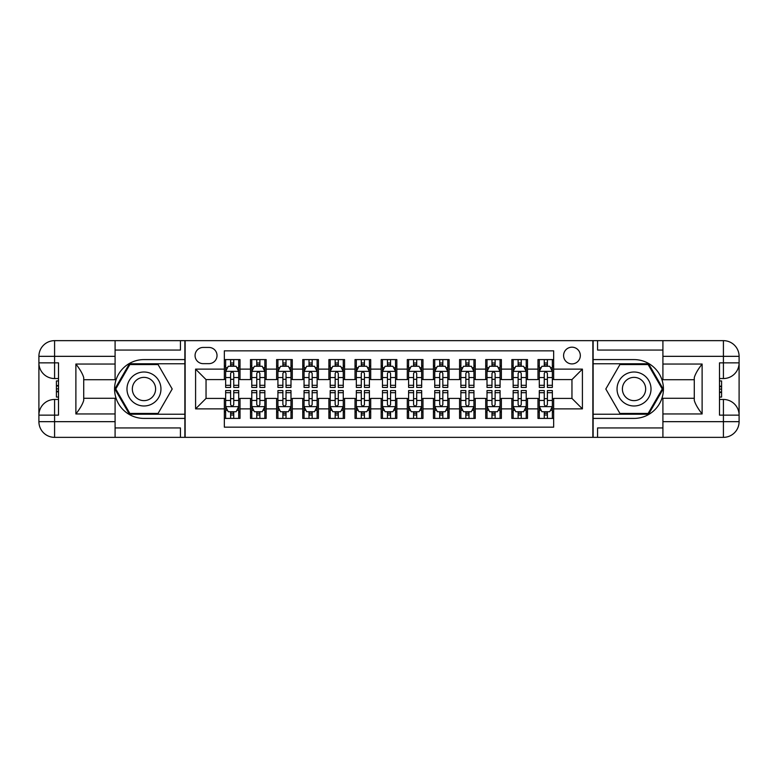 <?xml version="1.0" encoding="UTF-8"?>
<svg xmlns="http://www.w3.org/2000/svg" width="778" height="778" viewBox="0 0 778 778"><rect width="100%" height="100%" fill="white"/><g stroke="black" fill="none" stroke-linecap="round" stroke-linejoin="round"><path stroke-width="1.17" d="M571.956 347.183A8.364 8.364 0 0 0 563.593 355.546A8.364 8.364 0 0 0 571.956 363.909A8.364 8.364 0 0 0 580.32 355.546A8.364 8.364 0 0 0 571.956 347.183M115.086 427.939L180.428 427.939L180.428 437.353L662.914 437.353L662.914 421.666L723.414 421.666L723.414 415.141L719.494 415.141L719.494 362.859L723.414 362.859L723.414 356.334L662.914 356.334L662.914 364.036L702.116 364.036L702.116 413.964C697.934 408.586 695.318 404.064 694.277 400.378L694.277 377.622C695.318 373.936 697.934 369.404 702.116 364.036M553.664 359.592L537.977 359.592L537.977 369.132L527.523 369.132L527.523 379.586L537.977 379.586L537.977 369.132M527.523 369.132L527.523 359.592L511.846 359.592L511.846 369.132L501.392 369.132L501.392 379.586L511.846 379.586L511.846 369.132M501.392 369.132L501.392 359.592L485.705 359.592L485.705 369.132L475.251 369.132L475.251 379.586L485.705 379.586L485.705 369.132M475.251 369.132L475.251 359.592L459.565 359.592L459.565 369.132L449.11 369.132L449.11 379.586L459.565 379.586L459.565 369.132M449.11 369.132L449.11 359.592L433.434 359.592L433.434 369.132L422.979 369.132L422.979 379.586L433.434 379.586L433.434 369.132M422.979 369.132L422.979 359.592L407.293 359.592L407.293 369.132L396.838 369.132L396.838 379.586L407.293 379.586L407.293 369.132M396.838 369.132L396.838 359.592L381.162 359.592L381.162 369.132L370.707 369.132L370.707 379.586L381.162 379.586L381.162 369.132M370.707 369.132L370.707 359.592L355.021 359.592L355.021 369.132L344.566 369.132L344.566 379.586L355.021 379.586L355.021 369.132M344.566 369.132L344.566 359.592L328.89 359.592L328.89 369.132L318.435 369.132L318.435 379.586L328.89 379.586L328.89 369.132M318.435 369.132L318.435 359.592L302.749 359.592L302.749 369.132L292.295 369.132L292.295 379.586L302.749 379.586L302.749 369.132M292.295 369.132L292.295 359.592L276.608 359.592L276.608 369.132L266.154 369.132L266.154 379.586L276.608 379.586L276.608 369.132M266.154 369.132L266.154 359.592L250.477 359.592L250.477 379.586L240.023 379.586L240.023 359.592L224.336 359.592M224.336 418.408L240.023 418.408L240.023 398.414L250.477 398.414L250.477 418.408L266.154 418.408L266.154 398.414L276.608 398.414L276.608 408.868L266.154 408.868M276.608 408.868L276.608 418.408L292.295 418.408L292.295 398.414L302.749 398.414L302.749 408.868L292.295 408.868M302.749 408.868L302.749 418.408L318.435 418.408L318.435 398.414L328.89 398.414L328.89 408.868L318.435 408.868M328.89 408.868L328.89 418.408L344.566 418.408L344.566 398.414L355.021 398.414L355.021 408.868L344.566 408.868M355.021 408.868L355.021 418.408L370.707 418.408L370.707 398.414L381.162 398.414L381.162 408.868L370.707 408.868M381.162 408.868L381.162 418.408L396.838 418.408L396.838 398.414L407.293 398.414L407.293 408.868L396.838 408.868M407.293 408.868L407.293 418.408L422.979 418.408L422.979 398.414L433.434 398.414L433.434 408.868L422.979 408.868M433.434 408.868L433.434 418.408L449.11 418.408L449.11 398.414L459.565 398.414L459.565 408.868L449.11 408.868M459.565 408.868L459.565 418.408L475.251 418.408L475.251 398.414L485.705 398.414L485.705 408.868L475.251 408.868M485.705 408.868L485.705 418.408L501.392 418.408L501.392 398.414L511.846 398.414L511.846 408.868L501.392 408.868M511.846 408.868L511.846 418.408L527.523 418.408L527.523 398.414L537.977 398.414L537.977 408.868L527.523 408.868M203.165 363.647L208.922 363.647A8.101 8.101 0 0 0 217.023 355.546A8.101 8.101 0 0 0 208.922 347.445L203.165 347.445A8.101 8.101 0 0 0 195.064 355.546A8.101 8.101 0 0 0 203.165 363.647M662.914 350.061L597.572 350.061L597.572 340.647L592.865 340.647L592.865 437.353M592.865 340.647L115.086 340.647L115.086 356.334L54.586 356.334L54.586 362.859L58.506 362.859L58.506 415.141L54.586 415.141L54.586 421.666L115.086 421.666L115.086 413.964L75.884 413.964L75.884 364.036C80.066 369.414 82.682 373.936 83.723 377.622L83.723 400.378C82.682 404.064 80.066 408.596 75.884 413.964M185.135 437.353L185.135 340.647M553.664 369.132L553.664 350.839L224.336 350.839L224.336 379.586L206.044 379.586L206.044 398.414L224.336 398.414L224.336 427.161L553.664 427.161L553.664 398.414L571.956 398.414L571.956 379.586L553.664 379.586L553.664 369.132L582.411 369.132L582.411 408.868L553.664 408.868M224.336 408.868L195.589 408.868L195.589 369.132L224.336 369.132M537.977 408.868L537.977 418.408L553.664 418.408M224.336 366.127L225.649 366.127M230.609 366.127L233.75 366.127M238.71 366.127L240.023 366.127M224.336 379.333L225.649 379.333M230.609 379.333L233.75 379.333M238.71 379.333L240.023 379.333M224.336 398.667L225.649 398.667M230.609 398.667L233.75 398.667M238.71 398.667L240.023 398.667M224.336 411.873L225.649 411.873M230.609 411.873L233.75 411.873M238.71 411.873L240.023 411.873M250.477 379.333L251.78 379.333M256.75 379.333L259.881 379.333M264.851 379.333L266.154 379.333M250.477 366.127L251.78 366.127M256.75 366.127L259.881 366.127M264.851 366.127L266.154 366.127M250.477 398.667L251.78 398.667M256.75 398.667L259.881 398.667M264.851 398.667L266.154 398.667M250.477 411.873L251.78 411.873M256.75 411.873L259.881 411.873M264.851 411.873L266.154 411.873M276.608 398.667L277.921 398.667M282.881 398.667L286.022 398.667M290.991 398.667L292.295 398.667M276.608 411.873L277.921 411.873M282.881 411.873L286.022 411.873M290.991 411.873L292.295 411.873M276.608 366.127L277.921 366.127M282.881 366.127L286.022 366.127M290.991 366.127L292.295 366.127M276.608 379.333L277.921 379.333M282.881 379.333L286.022 379.333M290.991 379.333L292.295 379.333M302.749 398.667L304.052 398.667M309.022 398.667L312.163 398.667M317.123 398.667L318.435 398.667M302.749 411.873L304.052 411.873M309.022 411.873L312.163 411.873M317.123 411.873L318.435 411.873M302.749 366.127L304.052 366.127M309.022 366.127L312.163 366.127M317.123 366.127L318.435 366.127M302.749 379.333L304.052 379.333M309.022 379.333L312.163 379.333M317.123 379.333L318.435 379.333M328.89 398.667L330.193 398.667M335.162 398.667L338.294 398.667M343.263 398.667L344.566 398.667M328.89 411.873L330.193 411.873M335.162 411.873L338.294 411.873M343.263 411.873L344.566 411.873M328.89 366.127L330.193 366.127M335.162 366.127L338.294 366.127M343.263 366.127L344.566 366.127M328.89 379.333L330.193 379.333M335.162 379.333L338.294 379.333M343.263 379.333L344.566 379.333M355.021 398.667L356.334 398.667M361.293 398.667L364.435 398.667M369.394 398.667L370.707 398.667M355.021 411.873L356.334 411.873M361.293 411.873L364.435 411.873M369.394 411.873L370.707 411.873M355.021 366.127L356.334 366.127M361.293 366.127L364.435 366.127M369.394 366.127L370.707 366.127M355.021 379.333L356.334 379.333M361.293 379.333L364.435 379.333M369.394 379.333L370.707 379.333M381.162 398.667L382.465 398.667M387.434 398.667L390.566 398.667M395.535 398.667L396.838 398.667M381.162 411.873L382.465 411.873M387.434 411.873L390.566 411.873M395.535 411.873L396.838 411.873M381.162 366.127L382.465 366.127M387.434 366.127L390.566 366.127M395.535 366.127L396.838 366.127M381.162 379.333L382.465 379.333M387.434 379.333L390.566 379.333M395.535 379.333L396.838 379.333M407.293 398.667L408.606 398.667M413.565 398.667L416.707 398.667M421.666 398.667L422.979 398.667M407.293 411.873L408.606 411.873M413.565 411.873L416.707 411.873M421.666 411.873L422.979 411.873M407.293 366.127L408.606 366.127M413.565 366.127L416.707 366.127M421.666 366.127L422.979 366.127M407.293 379.333L408.606 379.333M413.565 379.333L416.707 379.333M421.666 379.333L422.979 379.333M433.434 398.667L434.737 398.667M439.706 398.667L442.838 398.667M447.807 398.667L449.11 398.667M433.434 411.873L434.737 411.873M439.706 411.873L442.838 411.873M447.807 411.873L449.11 411.873M433.434 366.127L434.737 366.127M439.706 366.127L442.838 366.127M447.807 366.127L449.11 366.127M433.434 379.333L434.737 379.333M439.706 379.333L442.838 379.333M447.807 379.333L449.11 379.333M459.565 398.667L460.877 398.667M465.837 398.667L468.978 398.667M473.948 398.667L475.251 398.667M459.565 411.873L460.877 411.873M465.837 411.873L468.978 411.873M473.948 411.873L475.251 411.873M459.565 366.127L460.877 366.127M465.837 366.127L468.978 366.127M473.948 366.127L475.251 366.127M459.565 379.333L460.877 379.333M465.837 379.333L468.978 379.333M473.948 379.333L475.251 379.333M485.705 398.667L487.009 398.667M491.978 398.667L495.119 398.667M500.079 398.667L501.392 398.667M485.705 411.873L487.009 411.873M491.978 411.873L495.119 411.873M500.079 411.873L501.392 411.873M485.705 366.127L487.009 366.127M491.978 366.127L495.119 366.127M500.079 366.127L501.392 366.127M485.705 379.333L487.009 379.333M491.978 379.333L495.119 379.333M500.079 379.333L501.392 379.333M511.846 398.667L513.149 398.667M518.119 398.667L521.25 398.667M526.22 398.667L527.523 398.667M511.846 411.873L513.149 411.873M518.119 411.873L521.25 411.873M526.22 411.873L527.523 411.873M511.846 366.127L513.149 366.127M518.119 366.127L521.25 366.127M526.22 366.127L527.523 366.127M511.846 379.333L513.149 379.333M518.119 379.333L521.25 379.333M526.22 379.333L527.523 379.333M537.977 398.667L539.29 398.667M544.25 398.667L547.391 398.667M552.351 398.667L553.664 398.667M537.977 411.873L539.29 411.873M544.25 411.873L547.391 411.873M552.351 411.873L553.664 411.873M537.977 366.127L539.29 366.127M544.25 366.127L547.391 366.127M552.351 366.127L553.664 366.127M537.977 379.333L539.29 379.333M544.25 379.333L547.391 379.333M552.351 379.333L553.664 379.333M206.044 379.586L195.589 369.132M206.044 398.414L195.589 408.868M582.411 369.132L571.956 379.586M582.411 408.868L571.956 398.414M233.75 362.995L230.609 362.995M238.71 385.305L233.75 385.305L233.75 387.434L238.71 387.434L238.71 371.485L236.104 366.263L228.255 366.263L225.649 371.485L225.649 387.434L230.609 387.434L230.609 385.305L225.649 385.305M225.649 371.485L225.649 359.592M238.71 371.485L238.71 359.592M230.609 366.263L230.609 359.592M233.75 359.592L233.75 366.263M233.75 385.305L233.75 373.45C232.7 371.437 231.659 371.437 230.609 373.45L230.609 385.305M230.609 415.005L233.75 415.005M225.649 392.696L230.609 392.696L230.609 390.566L225.649 390.566L225.649 406.515L228.255 411.737L236.104 411.737L238.71 406.515L238.71 390.566L233.75 390.566L233.75 392.696L238.71 392.696M238.71 406.515L238.71 418.408M225.649 406.515L225.649 418.408M233.75 411.737L233.75 418.408M230.609 418.408L230.609 411.737M230.609 392.696L230.609 404.55C231.659 406.563 232.7 406.563 233.75 404.55L233.75 392.696M152.459 374.286A16.99 16.99 0 0 0 129.255 380.51A16.99 16.99 0 0 0 135.479 403.714A16.99 16.99 0 0 0 158.683 397.49A16.99 16.99 0 0 0 152.459 374.286M149.784 378.925A11.631 11.631 0 0 0 133.894 383.184A11.631 11.631 0 0 0 138.153 399.075A11.631 11.631 0 0 0 154.044 394.816A11.631 11.631 0 0 0 149.784 378.925M158.08 413.439L129.858 413.439L115.747 389L129.858 364.561L158.08 364.561L172.191 389L158.08 413.439M642.521 374.286A16.99 16.99 0 0 0 619.317 380.51A16.99 16.99 0 0 0 625.541 403.714A16.99 16.99 0 0 0 648.745 397.49A16.99 16.99 0 0 0 642.521 374.286M639.847 378.925A11.631 11.631 0 0 0 623.956 383.184A11.631 11.631 0 0 0 628.216 399.075A11.631 11.631 0 0 0 644.106 394.816A11.631 11.631 0 0 0 639.847 378.925M648.142 413.439L619.92 413.439L605.809 389L619.92 364.561L648.142 364.561L662.253 389L648.142 413.439M184.872 340.647L184.872 359.592L143.969 359.592A29.408 29.408 0 0 0 114.57 389A29.408 29.408 0 0 0 143.969 418.408L184.872 418.408L184.872 437.353M75.884 364.036L115.086 364.036L115.086 356.334M115.086 364.036L115.086 379.722L83.723 379.722M115.086 421.666L115.086 437.353L54.586 437.353A15.686 15.686 0 0 1 38.9 421.666L38.9 356.334A15.686 15.686 0 0 1 54.586 340.647L115.086 340.647M184.872 359.592L184.872 363.773L129.411 363.773L114.843 389L129.411 414.227L184.872 414.227L184.872 363.773M184.872 414.227L184.872 418.408M83.723 398.278L115.086 398.278L115.086 413.964M180.428 437.353L115.086 437.353M38.9 415.141A15.686 15.686 0 0 1 54.586 399.454A15.686 15.686 0 0 0 38.9 415.141L54.586 415.141L54.586 399.454L58.506 399.454M58.506 378.546L54.586 378.546L54.586 362.859L38.9 362.859A15.686 15.686 0 0 0 54.586 378.546A15.686 15.686 0 0 1 38.9 362.859M180.428 340.647L180.428 350.061L115.086 350.061M58.506 380.957L56.415 380.957L56.415 391.305L58.506 391.305M56.415 388.874L58.506 388.874M56.415 385.995L58.506 385.995M56.415 385.518L58.506 385.518M56.415 391.305L56.415 397.043L58.506 397.043M56.415 391.82L58.506 391.82M593.128 437.353L593.128 418.408L634.031 418.408A29.408 29.408 0 0 0 663.43 389A29.408 29.408 0 0 0 634.031 359.592L593.128 359.592L593.128 340.647M702.116 413.964L662.914 413.964L662.914 421.666M662.914 413.964L662.914 398.278L694.277 398.278M662.914 356.334L662.914 340.647L723.414 340.647A15.686 15.686 0 0 1 739.1 356.334L739.1 421.666A15.686 15.686 0 0 1 723.414 437.353L662.914 437.353M593.128 418.408L593.128 414.227L648.589 414.227L663.157 389L648.589 363.773L593.128 363.773L593.128 414.227M593.128 363.773L593.128 359.592M694.277 379.722L662.914 379.722L662.914 364.036M597.572 340.647L662.914 340.647M739.1 362.859A15.686 15.686 0 0 1 723.414 378.546A15.686 15.686 0 0 0 739.1 362.859L723.414 362.859L723.414 378.546L719.494 378.546M719.494 399.454L723.414 399.454L723.414 415.141L739.1 415.141A15.686 15.686 0 0 0 723.414 399.454A15.686 15.686 0 0 1 739.1 415.141M597.572 437.353L597.572 427.939L662.914 427.939M719.494 397.043L721.585 397.043L721.585 386.695L719.494 386.695M721.585 389.126L719.494 389.126M721.585 392.005L719.494 392.005M721.585 392.482L719.494 392.482M721.585 386.695L721.585 380.957L719.494 380.957M721.585 386.18L719.494 386.18M259.881 362.995L256.75 362.995M264.851 385.305L259.881 385.305L259.881 387.434L264.851 387.434L264.851 371.485L262.235 366.263L254.396 366.263L251.78 371.485L251.78 387.434L256.75 387.434L256.75 385.305L251.78 385.305M251.78 371.485L251.78 359.592M264.851 371.485L264.851 359.592M256.75 366.263L256.75 359.592M259.881 359.592L259.881 366.263M259.881 385.305L259.881 373.45C258.841 371.437 257.8 371.437 256.75 373.45L256.75 385.305M286.022 362.995L282.881 362.995M290.991 385.305L286.022 385.305L286.022 387.434L290.991 387.434L290.991 371.485L288.375 366.263L280.537 366.263L277.921 371.485L277.921 387.434L282.881 387.434L282.881 385.305L277.921 385.305M277.921 371.485L277.921 359.592M290.991 371.485L290.991 359.592M282.881 366.263L282.881 359.592M286.022 359.592L286.022 366.263M286.022 385.305L286.022 373.45C284.981 371.437 283.931 371.437 282.881 373.45L282.881 385.305M312.163 362.995L309.022 362.995M317.123 385.305L312.163 385.305L312.163 387.434L317.123 387.434L317.123 371.485L314.506 366.263L306.668 366.263L304.052 371.485L304.052 387.434L309.022 387.434L309.022 385.305L304.052 385.305M304.052 371.485L304.052 359.592M317.123 371.485L317.123 359.592M309.022 366.263L309.022 359.592M312.163 359.592L312.163 366.263M312.163 385.305L312.163 373.45C311.112 371.437 310.072 371.437 309.022 373.45L309.022 385.305M338.294 362.995L335.162 362.995M343.263 385.305L338.294 385.305L338.294 387.434L343.263 387.434L343.263 371.485L340.647 366.263L332.809 366.263L330.193 371.485L330.193 387.434L335.162 387.434L335.162 385.305L330.193 385.305M330.193 371.485L330.193 359.592M343.263 371.485L343.263 359.592M335.162 366.263L335.162 359.592M338.294 359.592L338.294 366.263M338.294 385.305L338.294 373.45C337.253 371.437 336.203 371.437 335.162 373.45L335.162 385.305M256.75 415.005L259.881 415.005M251.78 392.696L256.75 392.696L256.75 390.566L251.78 390.566L251.78 406.515L254.396 411.737L262.235 411.737L264.851 406.515L264.851 390.566L259.881 390.566L259.881 392.696L264.851 392.696M264.851 406.515L264.851 418.408M251.78 406.515L251.78 418.408M259.881 411.737L259.881 418.408M256.75 418.408L256.75 411.737M256.75 392.696L256.75 404.55C257.79 406.563 258.841 406.563 259.881 404.55L259.881 392.696M282.881 415.005L286.022 415.005M277.921 392.696L282.881 392.696L282.881 390.566L277.921 390.566L277.921 406.515L280.537 411.737L288.375 411.737L290.991 406.515L290.991 390.566L286.022 390.566L286.022 392.696L290.991 392.696M290.991 406.515L290.991 418.408M277.921 406.515L277.921 418.408M286.022 411.737L286.022 418.408M282.881 418.408L282.881 411.737M282.881 392.696L282.881 404.55C283.931 406.563 284.972 406.563 286.022 404.55L286.022 392.696M309.022 415.005L312.163 415.005M304.052 392.696L309.022 392.696L309.022 390.566L304.052 390.566L304.052 406.515L306.668 411.737L314.506 411.737L317.123 406.515L317.123 390.566L312.163 390.566L312.163 392.696L317.123 392.696M317.123 406.515L317.123 418.408M304.052 406.515L304.052 418.408M312.163 411.737L312.163 418.408M309.022 418.408L309.022 411.737M309.022 392.696L309.022 404.55C310.062 406.563 311.112 406.563 312.163 404.55L312.163 392.696M335.162 415.005L338.294 415.005M330.193 392.696L335.162 392.696L335.162 390.566L330.193 390.566L330.193 406.515L332.809 411.737L340.647 411.737L343.263 406.515L343.263 390.566L338.294 390.566L338.294 392.696L343.263 392.696M343.263 406.515L343.263 418.408M330.193 406.515L330.193 418.408M338.294 411.737L338.294 418.408M335.162 418.408L335.162 411.737M335.162 392.696L335.162 404.55C336.203 406.563 337.244 406.563 338.294 404.55L338.294 392.696M364.435 362.995L361.293 362.995M369.394 385.305L364.435 385.305L364.435 387.434L369.394 387.434L369.394 371.485L366.788 366.263L358.94 366.263L356.334 371.485L356.334 387.434L361.293 387.434L361.293 385.305L356.334 385.305M356.334 371.485L356.334 359.592M369.394 371.485L369.394 359.592M361.293 366.263L361.293 359.592M364.435 359.592L364.435 366.263M364.435 385.305L364.435 373.45C363.384 371.437 362.344 371.437 361.293 373.45L361.293 385.305M361.293 415.005L364.435 415.005M356.334 392.696L361.293 392.696L361.293 390.566L356.334 390.566L356.334 406.515L358.94 411.737L366.788 411.737L369.394 406.515L369.394 390.566L364.435 390.566L364.435 392.696L369.394 392.696M369.394 406.515L369.394 418.408M356.334 406.515L356.334 418.408M364.435 411.737L364.435 418.408M361.293 418.408L361.293 411.737M361.293 392.696L361.293 404.55C362.344 406.563 363.384 406.563 364.435 404.55L364.435 392.696M390.566 362.995L387.434 362.995M395.535 385.305L390.566 385.305L390.566 387.434L395.535 387.434L395.535 371.485L392.919 366.263L385.081 366.263L382.465 371.485L382.465 387.434L387.434 387.434L387.434 385.305L382.465 385.305M382.465 371.485L382.465 359.592M395.535 371.485L395.535 359.592M387.434 366.263L387.434 359.592M390.566 359.592L390.566 366.263M390.566 385.305L390.566 373.45C389.525 371.437 388.475 371.437 387.434 373.45L387.434 385.305M387.434 415.005L390.566 415.005M382.465 392.696L387.434 392.696L387.434 390.566L382.465 390.566L382.465 406.515L385.081 411.737L392.919 411.737L395.535 406.515L395.535 390.566L390.566 390.566L390.566 392.696L395.535 392.696M395.535 406.515L395.535 418.408M382.465 406.515L382.465 418.408M390.566 411.737L390.566 418.408M387.434 418.408L387.434 411.737M387.434 392.696L387.434 404.55C388.475 406.563 389.525 406.563 390.566 404.55L390.566 392.696M416.707 362.995L413.565 362.995M421.666 385.305L416.707 385.305L416.707 387.434L421.666 387.434L421.666 371.485L419.06 366.263L411.212 366.263L408.606 371.485L408.606 387.434L413.565 387.434L413.565 385.305L408.606 385.305M408.606 371.485L408.606 359.592M421.666 371.485L421.666 359.592M413.565 366.263L413.565 359.592M416.707 359.592L416.707 366.263M416.707 385.305L416.707 373.45C415.656 371.437 414.616 371.437 413.565 373.45L413.565 385.305M413.565 415.005L416.707 415.005M408.606 392.696L413.565 392.696L413.565 390.566L408.606 390.566L408.606 406.515L411.212 411.737L419.06 411.737L421.666 406.515L421.666 390.566L416.707 390.566L416.707 392.696L421.666 392.696M421.666 406.515L421.666 418.408M408.606 406.515L408.606 418.408M416.707 411.737L416.707 418.408M413.565 418.408L413.565 411.737M413.565 392.696L413.565 404.55C414.616 406.563 415.656 406.563 416.707 404.55L416.707 392.696M442.838 362.995L439.706 362.995M447.807 385.305L442.838 385.305L442.838 387.434L447.807 387.434L447.807 371.485L445.191 366.263L437.353 366.263L434.737 371.485L434.737 387.434L439.706 387.434L439.706 385.305L434.737 385.305M434.737 371.485L434.737 359.592M447.807 371.485L447.807 359.592M439.706 366.263L439.706 359.592M442.838 359.592L442.838 366.263M442.838 385.305L442.838 373.45C441.797 371.437 440.756 371.437 439.706 373.45L439.706 385.305M439.706 415.005L442.838 415.005M434.737 392.696L439.706 392.696L439.706 390.566L434.737 390.566L434.737 406.515L437.353 411.737L445.191 411.737L447.807 406.515L447.807 390.566L442.838 390.566L442.838 392.696L447.807 392.696M447.807 406.515L447.807 418.408M434.737 406.515L434.737 418.408M442.838 411.737L442.838 418.408M439.706 418.408L439.706 411.737M439.706 392.696L439.706 404.55C440.747 406.563 441.797 406.563 442.838 404.55L442.838 392.696M468.978 362.995L465.837 362.995M473.948 385.305L468.978 385.305L468.978 387.434L473.948 387.434L473.948 371.485L471.332 366.263L463.494 366.263L460.877 371.485L460.877 387.434L465.837 387.434L465.837 385.305L460.877 385.305M460.877 371.485L460.877 359.592M473.948 371.485L473.948 359.592M465.837 366.263L465.837 359.592M468.978 359.592L468.978 366.263M468.978 385.305L468.978 373.45C467.938 371.437 466.888 371.437 465.837 373.45L465.837 385.305M465.837 415.005L468.978 415.005M460.877 392.696L465.837 392.696L465.837 390.566L460.877 390.566L460.877 406.515L463.494 411.737L471.332 411.737L473.948 406.515L473.948 390.566L468.978 390.566L468.978 392.696L473.948 392.696M473.948 406.515L473.948 418.408M460.877 406.515L460.877 418.408M468.978 411.737L468.978 418.408M465.837 418.408L465.837 411.737M465.837 392.696L465.837 404.55C466.888 406.563 467.928 406.563 468.978 404.55L468.978 392.696M495.119 362.995L491.978 362.995M500.079 385.305L495.119 385.305L495.119 387.434L500.079 387.434L500.079 371.485L497.463 366.263L489.625 366.263L487.009 371.485L487.009 387.434L491.978 387.434L491.978 385.305L487.009 385.305M487.009 371.485L487.009 359.592M500.079 371.485L500.079 359.592M491.978 366.263L491.978 359.592M495.119 359.592L495.119 366.263M495.119 385.305L495.119 373.45C494.069 371.437 493.028 371.437 491.978 373.45L491.978 385.305M491.978 415.005L495.119 415.005M487.009 392.696L491.978 392.696L491.978 390.566L487.009 390.566L487.009 406.515L489.625 411.737L497.463 411.737L500.079 406.515L500.079 390.566L495.119 390.566L495.119 392.696L500.079 392.696M500.079 406.515L500.079 418.408M487.009 406.515L487.009 418.408M495.119 411.737L495.119 418.408M491.978 418.408L491.978 411.737M491.978 392.696L491.978 404.55C493.019 406.563 494.069 406.563 495.119 404.55L495.119 392.696M521.25 362.995L518.119 362.995M526.22 385.305L521.25 385.305L521.25 387.434L526.22 387.434L526.22 371.485L523.604 366.263L515.765 366.263L513.149 371.485L513.149 387.434L518.119 387.434L518.119 385.305L513.149 385.305M513.149 371.485L513.149 359.592M526.22 371.485L526.22 359.592M518.119 366.263L518.119 359.592M521.25 359.592L521.25 366.263M521.25 385.305L521.25 373.45C520.21 371.437 519.159 371.437 518.119 373.45L518.119 385.305M518.119 415.005L521.25 415.005M513.149 392.696L518.119 392.696L518.119 390.566L513.149 390.566L513.149 406.515L515.765 411.737L523.604 411.737L526.22 406.515L526.22 390.566L521.25 390.566L521.25 392.696L526.22 392.696M526.22 406.515L526.22 418.408M513.149 406.515L513.149 418.408M521.25 411.737L521.25 418.408M518.119 418.408L518.119 411.737M518.119 392.696L518.119 404.55C519.159 406.563 520.2 406.563 521.25 404.55L521.25 392.696M547.391 362.995L544.25 362.995M552.351 385.305L547.391 385.305L547.391 387.434L552.351 387.434L552.351 371.485L549.745 366.263L541.896 366.263L539.29 371.485L539.29 387.434L544.25 387.434L544.25 385.305L539.29 385.305M539.29 371.485L539.29 359.592M552.351 371.485L552.351 359.592M544.25 366.263L544.25 359.592M547.391 359.592L547.391 366.263M547.391 385.305L547.391 373.45C546.341 371.437 545.3 371.437 544.25 373.45L544.25 385.305M544.25 415.005L547.391 415.005M539.29 392.696L544.25 392.696L544.25 390.566L539.29 390.566L539.29 406.515L541.896 411.737L549.745 411.737L552.351 406.515L552.351 390.566L547.391 390.566L547.391 392.696L552.351 392.696M552.351 406.515L552.351 418.408M539.29 406.515L539.29 418.408M547.391 411.737L547.391 418.408M544.25 418.408L544.25 411.737M544.25 392.696L544.25 404.55C545.3 406.563 546.341 406.563 547.391 404.55L547.391 392.696M250.477 408.868L240.023 408.868M250.477 369.132L240.023 369.132M238.652 371.359L225.708 371.359M225.649 367.702L227.546 367.702M236.823 367.702L238.71 367.702M230.609 377.544L225.649 377.544M238.71 377.544L233.75 377.544M233.75 364.658L230.609 364.658M225.708 406.641L238.652 406.641M238.71 410.298L236.823 410.298M227.546 410.298L225.649 410.298M233.75 400.456L238.71 400.456M225.649 400.456L230.609 400.456M230.609 413.342L233.75 413.342M54.586 340.647A15.686 15.686 0 0 0 38.9 356.334L54.586 356.334L54.586 340.647M54.586 437.353L54.586 421.666L38.9 421.666A15.686 15.686 0 0 0 54.586 437.353M723.414 437.353A15.686 15.686 0 0 0 739.1 421.666L723.414 421.666L723.414 437.353M723.414 340.647L723.414 356.334L739.1 356.334A15.686 15.686 0 0 0 723.414 340.647M264.783 371.359L251.848 371.359M251.78 367.702L253.677 367.702M262.954 367.702L264.851 367.702M256.75 377.544L251.78 377.544M264.851 377.544L259.881 377.544M259.881 364.658L256.75 364.658M290.923 371.359L277.989 371.359M277.921 367.702L279.817 367.702M289.095 367.702L290.991 367.702M282.881 377.544L277.921 377.544M290.991 377.544L286.022 377.544M286.022 364.658L282.881 364.658M317.054 371.359L304.12 371.359M304.052 367.702L305.949 367.702M315.226 367.702L317.123 367.702M309.022 377.544L304.052 377.544M317.123 377.544L312.163 377.544M312.163 364.658L309.022 364.658M343.195 371.359L330.261 371.359M330.193 367.702L332.089 367.702M341.367 367.702L343.263 367.702M335.162 377.544L330.193 377.544M343.263 377.544L338.294 377.544M338.294 364.658L335.162 364.658M251.848 406.641L264.783 406.641M264.851 410.298L262.954 410.298M253.677 410.298L251.78 410.298M259.881 400.456L264.851 400.456M251.78 400.456L256.75 400.456M256.75 413.342L259.881 413.342M277.989 406.641L290.923 406.641M290.991 410.298L289.095 410.298M279.817 410.298L277.921 410.298M286.022 400.456L290.991 400.456M277.921 400.456L282.881 400.456M282.881 413.342L286.022 413.342M304.12 406.641L317.054 406.641M317.123 410.298L315.226 410.298M305.949 410.298L304.052 410.298M312.163 400.456L317.123 400.456M304.052 400.456L309.022 400.456M309.022 413.342L312.163 413.342M330.261 406.641L343.195 406.641M343.263 410.298L341.367 410.298M332.089 410.298L330.193 410.298M338.294 400.456L343.263 400.456M330.193 400.456L335.162 400.456M335.162 413.342L338.294 413.342M369.336 371.359L356.392 371.359M356.334 367.702L358.22 367.702M367.508 367.702L369.394 367.702M361.293 377.544L356.334 377.544M369.394 377.544L364.435 377.544M364.435 364.658L361.293 364.658M356.392 406.641L369.336 406.641M369.394 410.298L367.508 410.298M358.22 410.298L356.334 410.298M364.435 400.456L369.394 400.456M356.334 400.456L361.293 400.456M361.293 413.342L364.435 413.342M395.467 371.359L382.533 371.359M382.465 367.702L384.361 367.702M393.639 367.702L395.535 367.702M387.434 377.544L382.465 377.544M395.535 377.544L390.566 377.544M390.566 364.658L387.434 364.658M382.533 406.641L395.467 406.641M395.535 410.298L393.639 410.298M384.361 410.298L382.465 410.298M390.566 400.456L395.535 400.456M382.465 400.456L387.434 400.456M387.434 413.342L390.566 413.342M421.608 371.359L408.664 371.359M408.606 367.702L410.492 367.702M419.78 367.702L421.666 367.702M413.565 377.544L408.606 377.544M421.666 377.544L416.707 377.544M416.707 364.658L413.565 364.658M408.664 406.641L421.608 406.641M421.666 410.298L419.78 410.298M410.492 410.298L408.606 410.298M416.707 400.456L421.666 400.456M408.606 400.456L413.565 400.456M413.565 413.342L416.707 413.342M447.739 371.359L434.805 371.359M434.737 367.702L436.633 367.702M445.911 367.702L447.807 367.702M439.706 377.544L434.737 377.544M447.807 377.544L442.838 377.544M442.838 364.658L439.706 364.658M434.805 406.641L447.739 406.641M447.807 410.298L445.911 410.298M436.633 410.298L434.737 410.298M442.838 400.456L447.807 400.456M434.737 400.456L439.706 400.456M439.706 413.342L442.838 413.342M473.88 371.359L460.946 371.359M460.877 367.702L462.774 367.702M472.051 367.702L473.948 367.702M465.837 377.544L460.877 377.544M473.948 377.544L468.978 377.544M468.978 364.658L465.837 364.658M460.946 406.641L473.88 406.641M473.948 410.298L472.051 410.298M462.774 410.298L460.877 410.298M468.978 400.456L473.948 400.456M460.877 400.456L465.837 400.456M465.837 413.342L468.978 413.342M500.011 371.359L487.077 371.359M487.009 367.702L488.905 367.702M498.183 367.702L500.079 367.702M491.978 377.544L487.009 377.544M500.079 377.544L495.119 377.544M495.119 364.658L491.978 364.658M487.077 406.641L500.011 406.641M500.079 410.298L498.183 410.298M488.905 410.298L487.009 410.298M495.119 400.456L500.079 400.456M487.009 400.456L491.978 400.456M491.978 413.342L495.119 413.342M526.152 371.359L513.217 371.359M513.149 367.702L515.046 367.702M524.323 367.702L526.22 367.702M518.119 377.544L513.149 377.544M526.22 377.544L521.25 377.544M521.25 364.658L518.119 364.658M513.217 406.641L526.152 406.641M526.22 410.298L524.323 410.298M515.046 410.298L513.149 410.298M521.25 400.456L526.22 400.456M513.149 400.456L518.119 400.456M518.119 413.342L521.25 413.342M552.292 371.359L539.349 371.359M539.29 367.702L541.177 367.702M550.454 367.702L552.351 367.702M544.25 377.544L539.29 377.544M552.351 377.544L547.391 377.544M547.391 364.658L544.25 364.658M539.349 406.641L552.292 406.641M552.351 410.298L550.454 410.298M541.177 410.298L539.29 410.298M547.391 400.456L552.351 400.456M539.29 400.456L544.25 400.456M544.25 413.342L547.391 413.342"/></g></svg>
